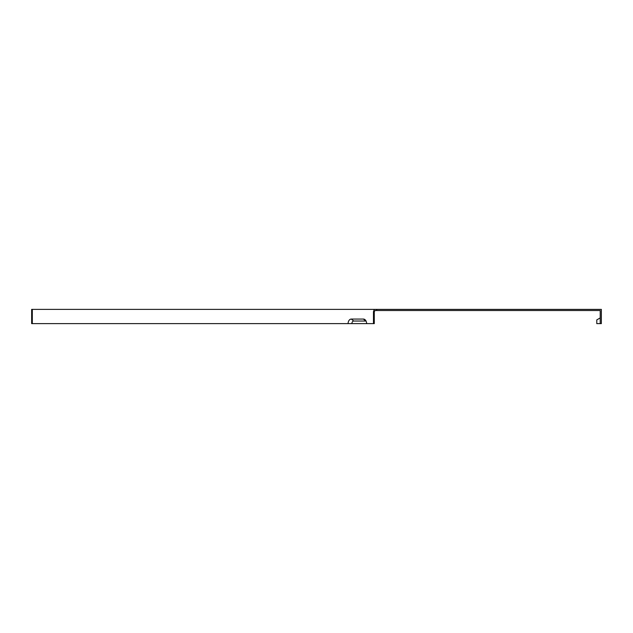<?xml version="1.0" encoding="UTF-8"?>
<svg xmlns="http://www.w3.org/2000/svg" width="633" height="633" viewBox="0 0 633 633"><rect width="100%" height="100%" fill="white"/><g stroke="black" fill="none" stroke-linecap="round" stroke-linejoin="round"><path stroke-width="0.95" d="M366.064 321.058A2.587 1.828 -90 0 0 365.819 321.034L353.728 321.034A2.587 1.828 90 0 0 351.901 323.621L374.277 323.621L374.277 311.658L373.47 311.658L373.47 323.621M351.901 323.621L348.095 323.621A4.558 3.22 90 0 1 351.315 319.064L363.397 319.064A4.558 3.22 90 0 1 365.257 319.902A4.558 3.22 90 0 1 366.626 323.621M600.211 317.924L596.792 319.894L600.211 317.924L596.792 319.894L596.792 323.621L601.35 323.621L601.35 309.379L31.65 309.379L31.65 323.621L32.315 323.621L32.315 309.379M376.69 309.379L376.69 310.518L600.211 310.518L600.211 323.621M376.69 310.518L375.084 310.518L374.277 311.658M348.095 323.621L32.315 323.621M373.47 311.658L374.277 309.379M351.315 319.064L353.728 321.034M363.397 319.064L365.819 321.034"/></g></svg>

